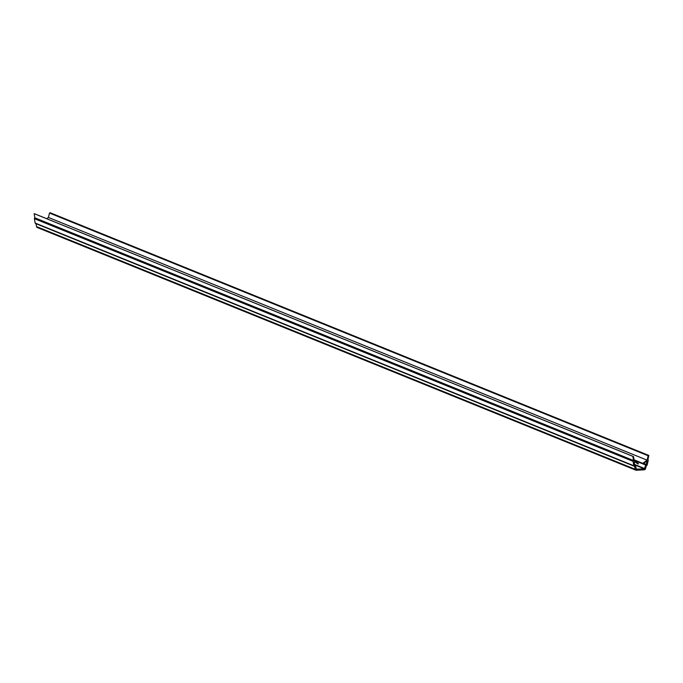 <?xml version="1.0" encoding="UTF-8"?>
<svg xmlns="http://www.w3.org/2000/svg" width="683" height="683" viewBox="0 0 683 683"><rect width="100%" height="100%" fill="white"/><g stroke="black" fill="none" stroke-linecap="round" stroke-linejoin="round"><path stroke-width="1.02" d="M647.808 459.744A0.674 0.589 -67.9 0 1 647.902 459.779L648.85 455.45L648.167 455.757L647.1 460.154L642.669 463.441L642.968 463.766L646.938 461.042L646.366 464.449L643.138 463.637M647.902 459.779A0.674 0.589 -67.9 0 1 648.227 460.513L647.143 465.012A0.674 0.589 -67.9 0 1 646.4 465.541L645.512 468.717A1.349 1.178 -67.9 0 1 644.3 469.81L636.351 470.254A1.349 1.178 -67.9 0 1 635.216 469.298L634.55 466.207A0.674 0.589 -67.9 0 1 633.85 465.755L633.081 461.358A0.674 0.589 -67.9 0 1 633.568 460.547L632.834 456.346L633.5 456.577L634.242 460.871L638.4 463.569L638.144 464.039L634.524 461.717M633.5 456.577L34.816 213.873L34.15 213.642L34.884 217.843A0.674 0.589 112.1 0 0 34.398 218.662L35.166 223.051A0.674 0.589 112.1 0 0 35.866 223.503M636.172 469.178L644.334 468.82L634.635 464.884M645.922 464.764L644.334 468.82M636.385 469.264L635.489 465.524L634.661 465.063L634.148 462.135L634.618 461.759M634.712 465.217L635.352 465.345M648.85 455.45L50.166 212.746L49.483 213.053L48.416 217.45L46.7 218.697M36.028 223.708L36.532 226.594A1.349 1.178 112.1 0 0 37.206 227.482L635.89 470.186M647.1 460.154L48.416 217.45M648.167 455.757L49.483 213.053M632.834 456.346L34.15 213.642M34.884 217.843L633.568 460.547M642.686 463.509L634.097 460.035M633.081 461.358L34.398 218.662M634.558 464.457L644.641 468.547M645.512 464.961L634.157 460.359M643.582 463.313L646.366 464.449M647.1 461.409L646.528 461.179M634.063 459.813L642.729 463.33M36.532 226.594L635.216 469.298M35.166 223.051L633.85 465.755M645.802 464.747L643.113 463.655M642.805 463.731L634.131 460.214M634.669 465.123L635.207 465.336M642.857 463.783L634.131 460.24M634.183 466.199L35.499 223.495"/></g></svg>
